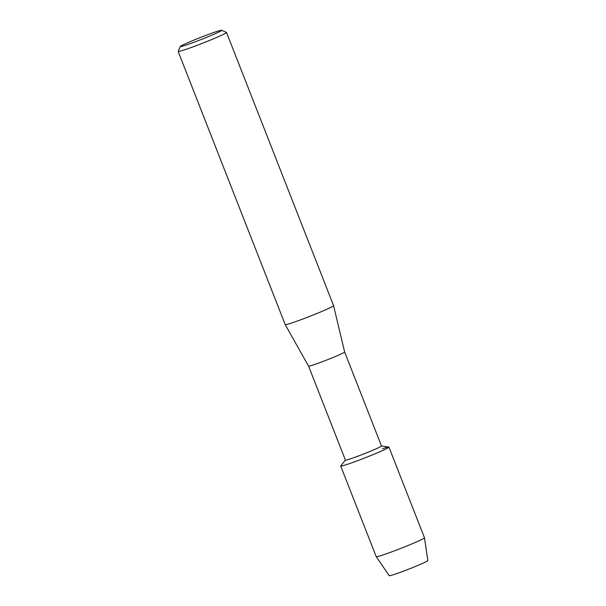 <?xml version="1.0" encoding="UTF-8"?>
<svg xmlns="http://www.w3.org/2000/svg" width="606" height="606" viewBox="0 0 606 606"><rect width="100%" height="100%" fill="white"/><g stroke="black" fill="none" stroke-linecap="round" stroke-linejoin="round"><path stroke-width="0.91" d="M427.685 560.505A20.733 1.015 158.6 0 1 416.686 565.928A20.733 1.015 158.6 0 1 394.309 574.42A20.733 1.015 158.6 0 1 389.31 575.541M308.583 366.13A19.362 0.947 158.6 0 0 313.317 364.941A19.362 0.947 158.6 0 0 333.247 357.411A19.362 0.947 158.6 0 0 344.64 352.003A19.362 0.947 158.6 0 1 344.64 352.003L381.477 445.986A19.362 0.947 158.6 0 1 370.137 451.379A19.362 0.947 158.6 0 1 350.147 458.931A19.362 0.947 158.6 0 1 345.412 460.113L308.583 366.13L285.214 324.627A25.975 1.273 158.6 0 1 285.214 324.619L178.149 51.434A25.975 1.273 158.6 0 1 178.156 51.358L180.3 46.48A22.195 1.083 158.6 0 1 193.753 40.163A22.195 1.083 158.6 0 1 216.198 31.694A22.195 1.083 158.6 0 1 221.584 30.3A22.195 1.083 158.6 0 1 209.1 36.33A22.195 1.083 158.6 0 1 185.716 45.185A22.195 1.083 158.6 0 1 180.3 46.48M381.462 445.948L388.817 447.046A25.907 1.265 158.6 0 1 374.72 453.939A25.907 1.265 158.6 0 1 347.033 464.438A25.907 1.265 158.6 0 1 340.746 465.885L345.397 460.083M221.584 30.3L226.47 32.429A25.975 1.273 158.6 0 1 226.523 32.474L333.58 305.659A25.975 1.273 158.6 0 1 333.588 305.674A25.975 1.273 158.6 0 1 318.301 312.931A25.975 1.273 158.6 0 1 291.562 323.028A25.975 1.273 158.6 0 1 285.214 324.627M226.523 32.474A25.975 1.273 158.6 0 1 211.32 39.708A25.975 1.273 158.6 0 1 184.504 49.843A25.975 1.273 158.6 0 1 178.149 51.434M388.946 447.114L424.473 537.764A25.907 1.265 158.6 0 1 424.473 537.78L427.851 560.573A20.733 1.015 158.6 0 1 415.61 566.375A20.733 1.015 158.6 0 1 394.309 574.42A20.733 1.015 158.6 0 1 389.241 575.7L376.228 556.687A25.907 1.265 158.6 0 1 376.228 556.672L340.701 466.022A25.907 1.265 158.6 0 0 347.033 464.438A25.907 1.265 158.6 0 0 373.781 454.326A25.907 1.265 158.6 0 0 388.946 447.114A25.907 1.265 158.6 0 0 382.613 448.698M424.473 537.78A25.907 1.265 158.6 0 1 409.179 545.029A25.907 1.265 158.6 0 1 382.56 555.088A25.907 1.265 158.6 0 1 376.228 556.687M344.64 352.003L333.588 305.674"/></g></svg>
